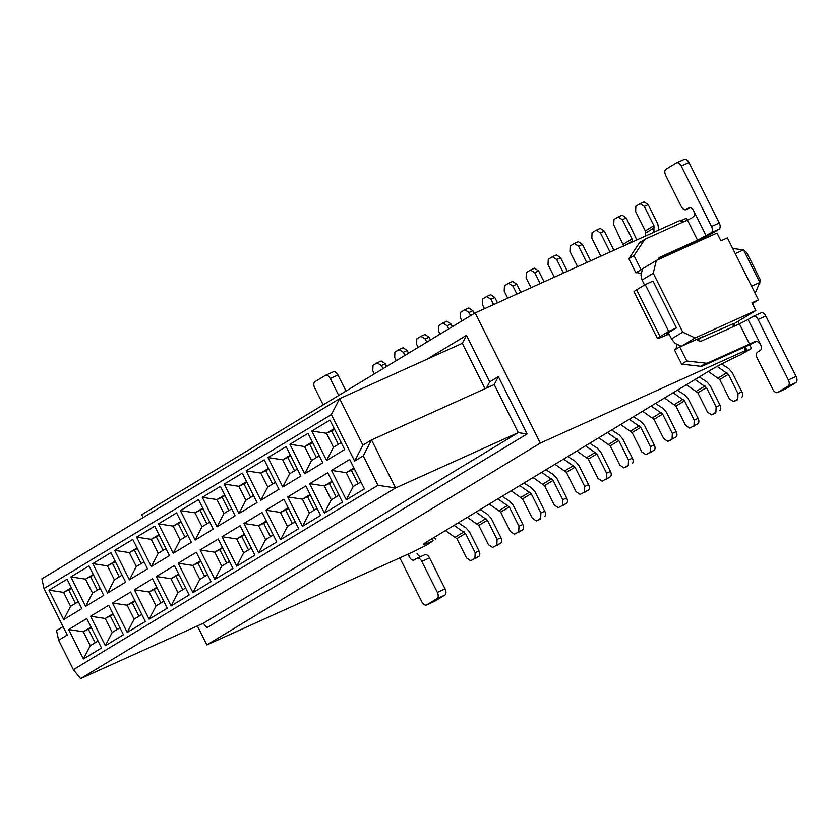 <?xml version="1.0" encoding="UTF-8"?>
<svg xmlns="http://www.w3.org/2000/svg" width="838" height="838" viewBox="0 0 838 838"><rect width="100%" height="100%" fill="white"/><g stroke="black" fill="none" stroke-linecap="round" stroke-linejoin="round"><path stroke-width="1.26" d="M466.452 335.326L489.727 381.824L498.359 376.608L527.071 433.958L206.934 627.725L203.32 623.263L80.616 678.623L73.388 669.688L58.639 640.242L67.27 635.026L43.985 588.527L41.9 578.859L339.61 398.658L462.314 343.297L466.452 335.326L426.856 359.293M58.639 640.242L56.555 630.574L63.07 626.635M203.32 623.263L518.282 432.618L395.588 487.978L80.616 678.623M527.071 433.958L518.282 432.618L494.221 384.569L371.527 439.94L395.588 487.978L378.001 485.317L73.388 669.688M331.345 414.59L339.61 398.658L362.896 445.156L371.527 439.94L363.252 455.862L354.631 461.089L331.345 414.59L43.985 588.527M749.633 344.732L751.518 348.493L740.31 354.883A24.302 1.383 -26.6 0 0 710.153 370.354L427.097 541.683A24.302 1.383 153.4 0 0 423.452 544.407A24.302 1.383 153.4 0 0 433.11 540.824L427.066 544.878L412.254 552.263L206.892 644.925L197.38 625.934M143.13 517.591L141.695 514.731L475.115 312.92L540.311 443.103L206.892 644.925M435.687 539.662L434.472 537.221M399.82 557.867L421.818 601.799A5.206 3.006 -114.3 0 0 426.542 604.984A5.206 3.006 -114.3 0 0 426.731 604.879L437.08 598.615A5.206 3.006 -114.3 0 0 437.342 592.403L421.818 561.408A5.206 3.006 -114.3 0 0 417.083 558.223A5.206 3.006 -114.3 0 0 416.895 558.317L414.223 559.941A5.206 3.006 65.7 0 1 414.035 560.035A5.206 3.006 65.7 0 1 409.311 556.851L408.41 553.991M417.062 553.363A5.206 3.006 -114.3 0 0 420.571 556.652M424.646 554.819A5.206 3.006 65.7 0 1 424.835 554.725A5.206 3.006 65.7 0 1 429.559 557.909L445.083 588.905A5.206 3.006 65.7 0 1 444.831 595.116L434.482 601.38A5.206 3.006 65.7 0 1 434.294 601.485A5.206 3.006 65.7 0 1 434.094 601.558M338.72 395.473L330.235 378.514A5.206 3.006 -114.3 0 0 325.5 375.33A5.206 3.006 -114.3 0 0 325.312 375.434L314.962 381.699A5.206 3.006 -114.3 0 0 314.711 387.91L323.196 404.869M333.063 371.936A5.206 3.006 65.7 0 1 333.252 371.842A5.206 3.006 65.7 0 1 337.976 375.015L346.01 391.063M507.734 298.202L504.214 291.174L504.434 285.789L508.582 283.275L512.835 285.957L516.899 294.065M520.775 292.315L516.711 284.208L512.835 285.957M516.711 284.208L512.615 281.442L508.582 283.275M585.5 445.806L596.928 453.882L606.597 473.177L610.473 471.427L600.804 452.132L597.232 448.1L589.722 443.25M606.104 479.326L610.242 476.822L602.072 481.159L597.965 478.404L588.307 459.098L576.869 451.022M606.366 478.571L606.597 473.177M610.242 476.822A4.515 2.608 -114.3 0 0 610.473 471.427M484.448 308.709L482.311 304.435L482.531 299.04L486.669 296.537L490.932 299.208L493.613 304.571M497.489 302.822L494.808 297.469L490.932 299.208M494.808 297.469L490.712 294.704L486.669 296.537M563.586 459.067L575.025 467.143L584.683 486.438L588.559 484.689L578.901 465.394L575.329 461.35L567.818 456.501M584.201 492.587L588.339 490.083L580.158 494.42L576.062 491.665L566.404 472.36L554.966 464.283M584.463 491.822L584.683 486.438M588.339 490.083A4.515 2.608 -114.3 0 0 588.559 484.689M461.989 320.86L460.397 317.696L460.628 312.302L464.765 309.798L469.029 312.469L470.61 315.643M474.256 313.433L472.904 310.72L469.029 312.469M472.904 310.72L468.809 307.965L464.765 309.798M541.683 472.328L553.122 480.404L562.78 499.699L566.656 497.95L556.998 478.655L553.415 474.612L545.905 469.762M562.288 505.848L566.436 503.334L558.255 507.681L554.159 504.916L544.49 485.621L533.062 477.545M562.56 505.084L562.78 499.699M566.436 503.334A4.515 2.608 -114.3 0 0 566.656 497.95M440.086 334.121L438.494 330.947L438.724 325.563L442.862 323.059L447.115 325.731L448.707 328.905M452.352 326.694L450.991 323.981L447.115 325.731M450.991 323.981L446.905 321.226L442.862 323.059M519.78 485.579L531.208 493.666L540.877 512.961L544.752 511.211L535.084 491.916L531.512 487.873L524.001 483.023M540.227 519.183L536.351 520.932L532.256 518.177L522.587 498.882L511.149 490.806M540.657 518.345L536.509 520.848L540.657 518.345L540.877 512.961M544.522 516.596A4.515 2.608 -114.3 0 0 544.752 511.211M418.172 347.382L416.591 344.209L416.811 338.824L420.948 336.321L425.212 338.992L426.804 342.166M430.449 339.956L429.087 337.243L425.212 338.992M429.087 337.243L424.992 334.477L420.948 336.321M497.866 498.84L509.305 506.917L518.973 526.222L522.849 524.473L513.181 505.167L509.609 501.134L502.098 496.285M518.481 532.36L522.619 529.857L514.448 534.194L510.342 531.439L500.684 512.144L489.245 504.067M518.743 531.606L518.973 526.222M522.619 529.857A4.515 2.608 -114.3 0 0 522.849 524.473M396.269 360.644L394.688 357.47L394.908 352.086L399.045 349.582L403.308 352.253L404.89 355.417M408.535 353.217L407.184 350.504L403.308 352.253M403.078 347.749L399.045 349.582M407.184 350.504L403.088 347.739M475.963 512.102L487.402 520.178L497.06 539.473L500.935 537.734L491.278 518.429L487.695 514.396L480.195 509.546M496.578 545.622L500.715 543.118L492.535 547.455L488.439 544.7L478.77 525.395L467.342 517.318M496.84 544.868L497.06 539.473M500.715 543.118A4.515 2.608 -114.3 0 0 500.935 537.734M374.366 373.905L372.774 370.731L373.004 365.347L377.142 362.833L381.405 365.504L382.987 368.678M386.632 366.478L385.281 363.765L381.405 365.504M385.281 363.765L381.185 361L377.142 362.833M454.06 525.363L465.499 533.439L475.156 552.734L479.032 550.985L469.364 531.69L465.792 527.657L458.281 522.807M474.664 558.883L478.812 556.38L470.631 560.716L466.536 557.961L456.867 538.656L445.439 530.58M474.937 558.129L475.156 552.734M478.812 556.38A4.515 2.608 -114.3 0 0 479.032 550.985M378.001 485.317L363.252 455.862M235.153 515.831L217.042 526.788L202.304 497.343L220.415 486.386L235.153 515.831M254.867 555.196L236.756 566.163L222.018 536.708L240.129 525.751L254.867 555.196M257.067 502.57L238.956 513.537L224.207 484.081L242.318 473.124L257.067 502.57M276.781 541.935L258.67 552.902L243.921 523.457L262.032 512.489L276.781 541.935M278.97 489.308L260.859 500.276L246.11 470.82L264.221 459.863L278.97 489.308M298.684 528.673L280.573 539.641L265.824 510.195L283.935 499.228L298.684 528.673M300.873 476.047L282.762 487.014L268.013 457.569L286.125 446.602L300.873 476.047M320.587 515.422L302.476 526.379L287.727 496.934L305.839 485.967L320.587 515.422M322.787 462.796L304.676 473.753L289.927 444.308L308.038 433.34L322.787 462.796M342.501 502.161L324.39 513.118L309.641 483.673L327.752 472.716L342.501 502.161M344.69 449.535L326.579 460.491L311.83 431.046L329.942 420.079L344.69 449.535M364.404 488.9L346.293 499.867L331.544 470.411L349.656 459.454L364.404 488.9M214.853 579.414L232.964 568.457L218.215 539.012L200.104 549.969L214.853 579.414L221.745 566.142L229.465 561.47M195.139 540.049L213.25 529.092L198.501 499.637L180.39 510.604L195.139 540.049L202.031 526.777L209.751 522.105M192.95 592.676L211.061 581.719L196.312 552.263L178.201 563.23L192.95 592.676L199.842 579.404L207.562 574.732M173.236 553.31L191.347 542.343L176.598 512.898L158.487 523.865L173.236 553.31L180.128 540.039L187.848 535.367M171.046 605.937L189.158 594.97L174.409 565.524L156.297 576.492L171.046 605.937L177.928 592.665L185.659 587.993M151.332 566.572L169.444 555.604L154.695 526.159L136.584 537.127L151.332 566.572L158.214 553.3L165.945 548.618M149.133 619.198L167.244 608.231L152.506 578.786L134.394 589.753L149.133 619.198L156.025 605.926L163.745 601.244M129.419 579.833L147.53 568.866L132.792 539.421L114.68 550.377L129.419 579.833L136.311 566.551L144.031 561.879M127.229 632.46L145.341 621.492L130.592 592.047L112.481 603.004L127.229 632.46L134.122 619.177L141.842 614.505M107.515 593.084L125.627 582.127L110.878 552.682L92.767 563.639L107.515 593.084L114.408 579.812L122.128 575.14M105.326 645.71L123.437 634.754L108.689 605.308L90.577 616.265L105.326 645.71L112.219 632.439L119.939 627.767M85.612 606.345L103.723 595.389L88.975 565.933L70.863 576.9L85.612 606.345L92.505 593.074L100.225 588.402M83.423 658.972L101.534 648.015L86.785 618.559L68.674 629.527L83.423 658.972L90.305 645.7L98.036 641.028M63.709 619.607L81.82 608.65L67.071 579.194L48.96 590.162L63.709 619.607L70.591 606.335L78.322 601.663M222.479 547.518L214.758 552.2L222.793 548.136M226.606 563.199L219.923 549.864M200.104 549.969L214.758 552.2L221.745 566.142M202.765 508.153L195.044 512.825L203.079 508.76M206.892 523.834L200.209 510.499M180.39 510.604L195.044 512.825L202.031 526.777M200.575 560.779L192.855 565.451L200.879 561.387M204.702 576.46L198.019 563.126M178.201 563.23L192.855 565.451L199.842 579.404M180.861 521.414L173.141 526.086L181.165 522.022M184.989 537.095L178.305 523.76M158.487 523.865L173.141 526.086L180.128 540.039M178.672 574.04L170.942 578.712L178.976 574.648M182.789 589.722L176.116 576.387M156.297 576.492L170.942 578.712L177.928 592.665M158.958 534.675L151.238 539.347L159.262 535.283M163.075 550.356L156.402 537.011M136.584 537.127L151.238 539.347L158.214 553.3M156.769 587.302L149.038 591.974L157.073 587.909M160.886 602.983L154.202 589.638M134.394 589.753L149.038 591.974L156.025 605.926M137.055 547.937L129.324 552.609L137.359 548.544M141.172 563.618L134.489 550.273M114.68 550.377L129.324 552.609L136.311 566.551M134.855 600.563L127.135 605.235L135.159 601.171M138.982 616.244L132.299 602.899M112.481 603.004L127.135 605.235L134.122 619.177M115.141 561.188L107.421 565.87L115.455 561.806M119.268 576.869L112.585 563.534M92.767 563.639L107.421 565.87L114.408 579.812M112.952 613.814L105.232 618.496L113.256 614.432M117.079 629.495L110.396 616.16M90.577 616.265L105.232 618.496L112.219 632.439M93.238 574.449L85.518 579.121L93.542 575.057M97.365 590.13L90.682 576.795M70.863 576.9L85.518 579.121L92.505 593.074M91.049 627.075L83.318 631.747L91.352 627.683M95.165 642.756L88.493 629.422M68.674 629.527L83.318 631.747L90.305 645.7M71.335 587.71L63.604 592.382L71.639 588.318M75.451 603.391L68.779 590.057M48.96 590.162L63.604 592.382L70.591 606.335M751.518 348.493L745.055 351.415L746.962 350.263L745.673 350.441L540.311 443.103M733.69 326.516L732.475 324.096L696.975 339.537M692.439 244.151L692.104 243.47M681.682 222.667L680.477 220.258L475.115 312.92M745.673 350.441L744.102 347.309M462.314 343.297L485.055 388.706M486.501 388.057L489.727 381.824M494.221 384.569L498.359 376.608M362.896 445.156L354.631 461.089M360.906 481.913L353.175 486.585L346.293 499.867M353.175 486.585L346.199 472.642L331.544 470.411M358.036 483.652L351.363 470.307L346.199 472.642L353.919 467.96M341.192 442.548L333.461 447.22L326.579 460.491M333.461 447.22L326.485 433.267L311.83 431.046M338.322 444.276L331.649 430.942L326.485 433.267L334.205 428.595M339.002 495.174L331.272 499.846L324.39 513.118M331.272 499.846L324.285 485.904L309.641 483.673M336.132 496.903L329.46 483.568L324.285 485.904L332.016 481.222M319.288 455.809L311.558 460.481L304.676 473.753M311.558 460.481L304.571 446.528L289.927 444.308M316.418 457.538L309.746 444.203L304.571 446.528L312.302 441.856M317.089 508.436L309.369 513.107L302.476 526.379M309.369 513.107L302.382 499.155L287.727 496.934M314.229 510.164L307.546 496.829L302.382 499.155L310.102 494.483M297.375 469.06L289.655 473.742L282.762 487.014M289.655 473.742L282.668 459.79L268.013 457.569M294.515 470.799L287.832 457.464L282.668 459.79L290.388 455.118M295.186 521.697L287.465 526.369L280.573 539.641M287.465 526.369L280.479 512.416L265.824 510.195M292.326 523.425L285.643 510.091L280.479 512.416L288.199 507.744M275.472 482.321L267.751 487.004L260.859 500.276M267.751 487.004L260.765 473.051L246.11 470.82M272.612 484.06L265.929 470.715L260.765 473.051L268.485 468.379M273.282 534.948L265.552 539.63L258.67 552.902M265.552 539.63L258.575 525.677L243.921 523.457M270.412 536.687L263.74 523.341L258.575 525.677L266.295 521.006M253.568 495.583L245.838 500.255L238.956 513.537M245.838 500.255L238.861 486.312L224.207 484.081M250.698 497.322L244.026 483.976L238.861 486.312L246.582 481.63M251.369 548.209L243.649 552.881L236.756 566.163M243.649 552.881L236.662 538.939L222.018 536.708M248.509 549.948L241.826 536.603L236.662 538.939L244.392 534.256M231.655 508.844L223.935 513.516L217.042 526.788M223.935 513.516L216.948 499.574L202.304 497.343M228.795 510.572L222.122 497.238L216.948 499.574L224.678 494.891M681.881 220.31L686.322 218.309L687.254 220.164M697.625 240.883L698.012 241.637M656.332 260.45L653.242 273.24L642.023 280.028L640.986 275.199L642.537 268.799L656.332 260.45L717.035 233.058L720.91 240.81L727.374 237.887L758.421 299.889L752.346 303.566M737.943 321.383L739.252 324.002M758.421 299.889L751.958 302.801L755.845 310.552L733.763 323.918L734.811 326.003M745.223 346.806L746.962 350.263M733.763 323.918L732.475 324.096M697.604 339.83L703.292 336.384L681.336 346.293L675.135 343.391L671.521 338.929L682.729 332.141L695.142 337.944L681.336 346.293M693.571 243.649L693.225 242.957M682.813 222.164L681.765 220.069L680.477 220.258M755.845 310.552L695.142 337.944M351.363 470.307L354.223 468.578M331.649 430.942L334.509 429.203M329.46 483.568L332.319 481.84M309.746 444.203L312.605 442.464M307.546 496.829L310.416 495.09M287.832 457.464L290.702 455.725M285.643 510.091L288.502 508.352M265.929 470.715L268.789 468.987M263.74 523.341L266.599 521.613M244.026 483.976L246.885 482.248M241.826 536.603L244.696 534.874M222.122 497.238L224.982 495.509M653.242 273.24L682.729 332.141M735.251 253.621L743.515 249.892L732.684 248.446M755.122 293.3L759.815 282.437L751.55 286.167M759.815 282.437L743.515 249.892L746.689 252.573L760.066 279.284L759.93 281.495M642.023 280.028L644.516 285.004M668.42 332.728L671.521 338.929M658.05 259.675A5.206 4.242 -121.2 0 1 659.726 257.308A5.206 4.242 -121.2 0 1 660.093 257.109L697.551 240.213L687.464 220.069L645.752 238.882A5.206 4.242 58.8 0 0 645.386 239.081A5.206 4.242 58.8 0 0 644.265 240.16L633.999 255.59L641.06 269.7A8.684 7.071 -121.2 0 1 642.337 269.595M680.634 345.958A8.684 7.071 -121.2 0 1 679.712 346.88L686.772 360.979L705.868 363.168A5.206 4.242 58.8 0 0 707.848 362.875L749.549 344.051L739.462 323.908L702.003 340.804A5.206 4.242 -121.2 0 1 696.776 339.327M756.683 341.202A17.357 0.985 153.4 0 1 744.374 347.183L702.673 366.007A5.206 4.242 -121.2 0 1 700.694 366.3L681.598 364.111L674.538 350.012A8.684 7.071 58.8 0 0 676.968 344.25M669.489 334.865A8.684 7.071 58.8 0 0 666.933 334.823L664.345 335.986A17.357 0.985 153.4 0 1 657.453 338.542A17.357 0.985 153.4 0 1 660.061 336.593L636.618 289.791L645.239 284.564L652.991 281.065L676.434 327.878L668.682 331.377L660.061 336.593M641.269 274.047A8.684 7.071 58.8 0 0 635.885 272.832L628.825 258.722L639.09 243.292A5.206 4.242 -121.2 0 1 640.211 242.213L645.386 239.081M684.08 159.471A5.206 3.006 65.7 0 1 684.269 159.377A5.206 3.006 65.7 0 1 688.993 162.551L719.266 223.002A5.206 3.006 65.7 0 1 719.004 229.214L713.913 232.294A17.357 0.985 153.4 0 1 692.377 243.345L658.448 258.659M719.266 223.002L711.514 226.501A5.206 3.006 65.7 0 1 711.253 232.713L697.551 240.213M711.514 226.501L681.242 166.05A5.206 3.006 -114.3 0 0 676.517 162.876A5.206 3.006 -114.3 0 0 676.329 162.97L665.98 169.234A5.206 3.006 -114.3 0 0 665.718 175.446L681.242 206.452A5.206 3.006 -114.3 0 0 685.976 209.626A5.206 3.006 -114.3 0 0 686.154 209.531L688.836 207.908A5.206 3.006 65.7 0 1 689.014 207.814A5.206 3.006 65.7 0 1 693.749 210.998L694.482 213.135L694.147 215.869L691.738 218.006L687.464 220.069M628.825 258.722L633.999 255.59M635.885 272.832L641.06 269.7M657.453 338.542L634.01 291.729A17.357 0.985 -26.6 0 1 636.618 289.791M676.434 327.878L667.802 333.095L666.765 333.88L668.672 333.231M666.933 334.823L668.881 333.65M674.538 350.012L679.712 346.88M681.598 364.111L686.772 360.979M754.734 341.579L749.549 344.051M753.833 341.988L757.06 341.244L760.495 344.282L748.072 319.488L739.462 323.908M748.072 319.488L753.163 316.408A5.206 3.006 -114.3 0 1 753.352 316.314L761.103 312.815A5.206 3.006 -114.3 0 0 760.914 312.909M668.682 331.377L645.239 284.564M777.737 392.414L788.087 386.15A5.206 3.006 -114.3 0 0 788.349 379.939L758.086 319.488L765.827 315.999L796.1 376.44A5.206 3.006 65.7 0 1 795.838 382.662L785.489 388.926L777.737 392.414A5.206 3.006 -114.3 0 1 777.559 392.519A5.206 3.006 -114.3 0 1 772.825 389.335L757.301 358.339A5.206 3.006 -114.3 0 1 757.562 352.117L760.234 350.504A5.206 3.006 -114.3 0 0 760.495 344.282M758.086 319.488A5.206 3.006 -114.3 0 0 753.352 316.314M765.827 315.999A5.206 3.006 -114.3 0 0 761.103 312.815M645.449 236.054L645.312 230.911L635.644 211.616L635.874 206.232L640.012 203.728L644.275 206.399L653.933 225.694L653.954 232.22M658.773 230.052L657.809 223.945L648.151 204.65L644.275 206.399M717.15 366.395L728.369 374.324L738.027 393.619L741.902 391.88L732.244 372.575L728.662 368.542L721.644 364.006M737.377 399.852L733.501 401.601L729.406 398.846L719.737 379.551L708.309 371.464M623.828 246.246L613.741 224.877L613.971 219.493L618.109 216.979L622.372 219.661L632.03 238.956L632.365 241.962M636.828 239.951L626.237 217.911L622.372 219.661M695.027 379.509L706.465 387.585L716.123 406.88L719.999 405.131L710.331 385.836L706.759 381.803L699.248 376.953M715.474 413.113L711.598 414.862L707.502 412.107L697.834 392.802L686.406 384.726M600.867 256.177L591.838 238.139L592.057 232.744L596.206 230.241L600.458 232.912L610.033 252.039M613.908 250.29L604.334 231.162L600.458 232.912M673.124 392.771L684.552 400.847L694.22 420.142L698.096 418.392L688.427 399.098L684.856 395.054L677.345 390.204M693.728 426.291L697.865 423.777L689.695 428.124L685.589 425.358L675.931 406.063L664.492 397.987M577.581 266.683L569.934 251.4L570.154 246.005L574.292 243.502L578.555 246.173L586.757 262.545M590.622 260.796L582.431 244.424L578.555 246.173M651.21 406.021L662.649 414.108L672.317 433.403L676.182 431.654L666.524 412.359L662.952 408.316L655.442 403.466M671.825 439.552L667.949 441.291L675.962 437.038L667.792 441.385L663.686 438.62L654.028 419.325L642.589 411.249M554.306 277.189L548.021 264.651L548.251 259.267L552.389 256.763L556.652 259.434L563.471 273.052M567.347 271.303L560.528 257.685L556.652 259.434M629.307 419.283L640.745 427.359L650.403 446.664L654.279 444.915L644.621 425.62L641.039 421.577L633.538 416.727M649.921 452.803L654.059 450.299L645.878 454.636L641.782 451.881L632.114 432.586L620.686 424.51M531.02 287.696L526.117 277.912L526.348 272.528L530.485 270.025L534.738 272.696L540.185 283.558M544.061 281.809L538.614 270.946L534.738 272.696M607.403 432.544L618.832 440.62L628.5 459.926L632.376 458.177L622.707 438.871L619.135 434.838L611.625 429.988M627.851 466.148L623.975 467.897L619.879 465.142L610.211 445.847L598.772 437.761M648.151 204.65L644.055 201.885L640.012 203.728M737.807 399.014L733.669 401.517L737.807 399.014L738.027 393.619M741.682 397.264A4.515 2.608 -114.3 0 0 741.902 391.88M626.237 217.911L622.152 215.146L618.109 216.979M715.903 412.275L711.755 414.779L715.903 412.275L716.123 406.88M719.779 410.526A4.515 2.608 -114.3 0 0 719.999 405.131M604.334 231.162L600.238 228.407L596.206 230.241M693.99 425.526L694.22 420.142M697.865 423.777A4.515 2.608 -114.3 0 0 698.096 418.392M582.431 244.424L578.335 241.669L574.292 243.502M672.086 438.787L672.317 433.403M675.962 437.038A4.515 2.608 -114.3 0 0 676.182 431.654M560.528 257.685L556.432 254.92L552.389 256.763M650.183 452.049L650.403 446.664M654.059 450.299A4.515 2.608 -114.3 0 0 654.279 444.915M534.518 268.191L530.485 270.025M538.614 270.946L534.529 268.181M628.28 465.31L624.132 467.814L628.28 465.31L628.5 459.926M632.145 463.561A4.515 2.608 -114.3 0 0 632.376 458.177M432.041 538.687L433.11 540.824M407.97 554.19L409.311 556.851M421.818 561.408L429.559 557.909M437.342 592.403L445.083 588.905M437.08 598.615L444.831 595.116M426.731 604.879L434.482 601.38M337.976 375.015L330.235 378.514M512.447 281.537L508.896 283.139M586.872 457.485L595.504 452.269M588.307 459.098L596.928 453.882M490.544 294.787L486.993 296.39M564.969 470.747L573.59 465.53M566.404 472.36L575.025 467.143M468.641 308.049L465.09 309.651M543.066 484.008L551.687 478.781M544.49 485.621L553.122 480.404M446.738 321.31L443.176 322.913M521.163 497.269L529.784 492.042M522.587 498.882L531.208 493.666M424.824 334.572L421.273 336.174M499.249 510.52L507.88 505.304M500.684 512.144L509.305 506.917M402.921 347.833L399.37 349.436M477.346 523.781L485.967 518.565M478.77 525.395L487.402 520.178M381.018 361.084L377.467 362.697M455.443 537.043L464.063 531.826M456.867 538.656L465.499 533.439M659.38 257.549L660.093 257.109M719.004 229.214L711.253 232.713M706.162 235.792L693.749 210.998M639.09 243.292L644.265 240.16M700.694 366.3L705.868 363.168M702.673 366.007L707.848 362.875M686.154 209.531L690.219 207.698M681.242 166.05L688.993 162.551M795.838 382.662L788.087 386.15M796.1 376.44L788.349 379.939M654.352 227.768L645.731 232.985M653.933 225.694L645.312 230.911M643.888 201.979L640.337 203.582M718.313 377.928L726.934 372.711M719.737 379.551L728.369 374.324M632.449 241.03L626.615 244.549M632.03 238.956L623.409 244.172M621.985 215.24L618.423 216.843M696.409 391.189L705.03 385.972M697.834 392.802L706.465 387.585M600.071 228.491L596.52 230.094M674.496 404.45L683.127 399.234M675.931 406.063L684.552 400.847M578.168 241.753L574.617 243.355M652.593 417.712L661.213 412.485M654.028 419.325L662.649 414.108M556.264 255.014L552.713 256.617M630.689 430.973L639.31 425.746M632.114 432.586L640.745 427.359M534.361 268.275L530.8 269.878M608.786 444.224L617.407 439.007M610.211 445.847L618.832 440.62M424.835 554.725L417.083 558.223M434.294 601.485L426.542 604.984M325.5 375.33L333.252 371.842M759.909 281.662L759.731 283.464M690.24 207.698L685.976 209.626M684.269 159.377L676.517 162.876M777.559 392.519L785.311 389.021"/></g></svg>
